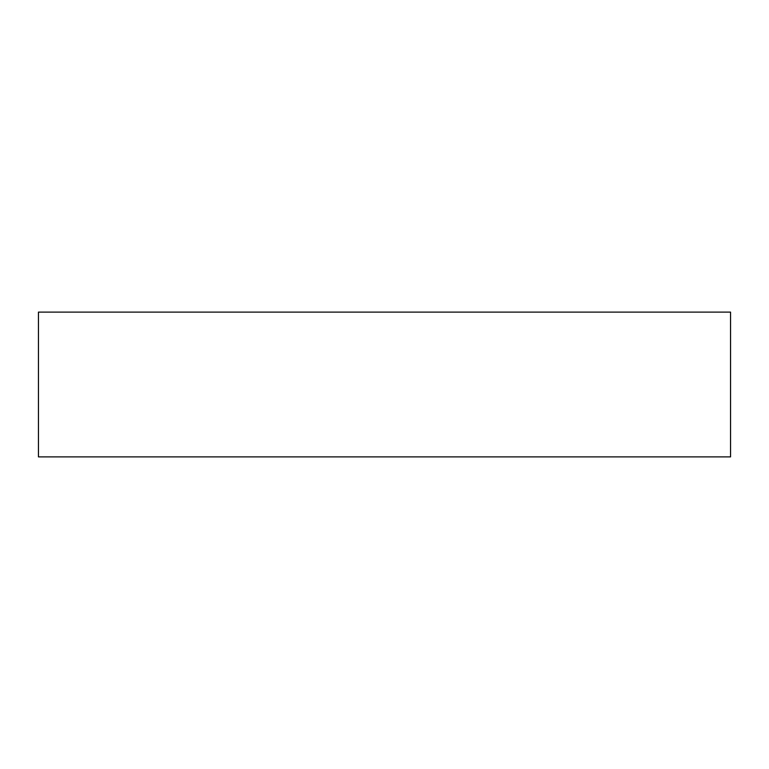 <?xml version="1.0" encoding="UTF-8"?>
<svg xmlns="http://www.w3.org/2000/svg" width="769" height="769" viewBox="0 0 769 769"><rect width="100%" height="100%" fill="white"/><g stroke="black" fill="none" stroke-linecap="round" stroke-linejoin="round"><path stroke-width="1.15" d="M730.55 456.882L38.45 456.882L38.45 312.118L730.55 312.118L730.55 456.882"/></g></svg>

